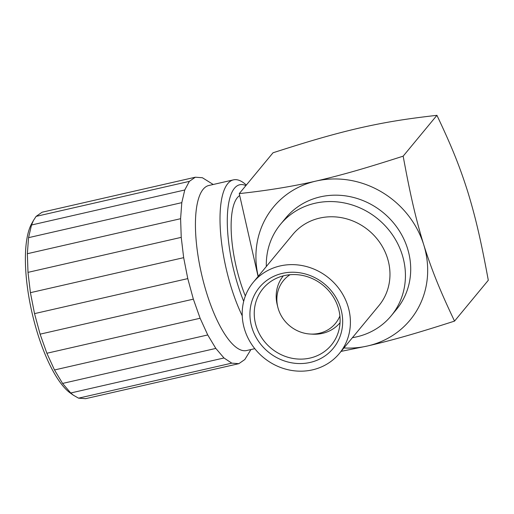 <?xml version="1.0" encoding="UTF-8"?>
<svg xmlns="http://www.w3.org/2000/svg" width="514" height="514" viewBox="0 0 514 514"><rect width="100%" height="100%" fill="white"/><g stroke="black" fill="none" stroke-linecap="round" stroke-linejoin="round"><path stroke-width="0.77" d="M341.084 351.383L367.484 345.993C393.094 340.069 416.758 333.245 454.537 321.102L488.3 280.271C481.419 242.949 475.932 218.36 467.714 191.632C459.214 164.711 450.566 144.048 436.926 115.329C406.156 118.824 385.474 122.152 360.076 127.877C334.466 133.801 310.809 140.624 273.03 152.767L239.261 193.605L258.092 276.468M454.537 321.102C440.761 292.119 432.12 271.347 423.748 244.799C415.415 217.685 409.979 193.129 403.162 156.16L436.926 115.329M403.162 156.16C365.197 168.361 341.662 175.139 316.11 181.05C293.07 186.364 267.453 190.553 239.261 193.605M343.917 347.959A88.652 81.662 -140.4 0 0 367.484 345.993A88.652 81.662 -140.4 0 0 423.748 244.799A88.652 81.662 -140.4 0 0 316.11 181.05A88.652 81.662 -140.4 0 0 258.227 276.307M280.528 224.29A71.806 66.145 -140.4 0 1 347.882 203.75A71.806 66.145 -140.4 0 1 402.25 254.886A71.806 66.145 39.6 0 1 391.205 315.808L396.48 309.428A71.806 66.145 -140.4 0 0 407.525 248.506A71.806 66.145 -140.4 0 0 353.157 197.37A71.806 66.145 -140.4 0 0 285.803 217.91L280.528 224.29A71.806 66.145 -140.4 0 0 266.336 266.503M391.205 315.808A71.806 66.145 39.6 0 1 352.418 337.679M339.343 353.491L378.908 305.637A55.846 51.445 -140.4 0 0 387.498 258.259A55.846 51.445 -140.4 0 0 345.215 218.482A55.846 51.445 -140.4 0 0 292.826 234.461L253.261 282.314A55.846 51.445 -140.4 0 0 244.67 329.692A55.846 51.445 39.6 0 0 286.953 369.47A55.846 51.445 39.6 0 0 339.343 353.491A55.846 51.445 39.6 0 0 347.927 306.106A55.846 51.445 -140.4 0 0 305.644 266.336A55.846 51.445 -140.4 0 0 253.261 282.314M340.551 307.796A47.873 44.095 39.6 0 1 310.173 362.434A47.873 44.095 39.6 0 1 252.046 328.009A47.873 44.095 39.6 0 1 282.43 273.364A47.873 44.095 39.6 0 1 340.551 307.796M338.154 307.481A44.326 40.831 39.6 0 1 331.337 345.087A44.326 40.831 39.6 0 1 289.761 357.763A44.326 40.831 39.6 0 1 256.203 326.197A44.326 40.831 39.6 0 1 263.02 288.592A44.326 40.831 39.6 0 1 304.596 275.915A44.326 40.831 39.6 0 1 338.154 307.481M283.342 275.845A36.79 33.892 -140.4 0 0 277.258 304.924L277.843 307.256A33.686 31.033 -140.4 0 0 278.35 309.062A33.686 31.033 39.6 0 0 310.225 334.036L312.621 334.171A36.79 33.892 39.6 0 0 340.043 322.728M339.902 315.981A33.686 31.033 39.6 0 1 310.225 334.036M289.999 274.714A33.686 31.033 -140.4 0 0 277.843 307.256M245.345 296.013A68.439 21.736 -102.9 0 1 240.276 281.794A68.439 21.736 77.1 0 1 239.627 195.583M245.891 185.586A78.456 24.916 77.1 0 0 237.796 284.801A78.456 24.916 -102.9 0 0 243.694 301.326M246.341 185.04L245.217 184.083A84.662 26.889 77.1 0 0 233.478 179.861A84.662 26.889 77.1 0 0 231.339 287.782A84.662 26.889 -102.9 0 0 242.242 315.821M254.79 348.672L246.598 350.542A84.662 26.889 -102.9 0 1 206.756 293.398A84.662 26.889 77.1 0 1 208.896 185.477L233.478 179.861M250.935 349.552L244.837 359.511L238.856 363.668L231.788 363.147L223.982 357.982L215.829 348.421L207.74 334.955L200.119 318.256L193.354 299.154L187.777 278.614L183.665 257.668L181.236 237.359L180.6 218.707L181.795 202.651L184.764 189.994L189.351 181.371L195.326 177.221L202.4 177.735L213.226 184.487M73.412 395.234L70.354 393.069A92.192 29.279 -102.9 0 1 37.708 333.843A92.192 29.279 -102.9 0 1 31.662 223.693L33.468 220.429L31.521 225.003L28.553 237.661L27.358 253.71L27.994 272.362L30.422 292.672L34.528 313.624L40.105 334.158L46.877 353.259L54.497 369.964L62.586 383.431L70.733 392.985L73.412 395.234L78.539 398.157L85.613 398.671L238.856 363.668M195.326 177.221L42.084 212.224L36.108 216.381L33.468 220.429M189.351 181.371L36.108 216.381M184.764 189.994L31.521 225.003M181.795 202.651L28.553 237.661M180.6 218.707L27.358 253.71M181.236 237.359L27.994 272.362M183.665 257.668L30.422 292.672M187.777 278.614L34.528 313.624M193.354 299.154L40.105 334.158M200.119 318.256L46.877 353.259M231.788 363.147L78.539 398.157M223.982 357.982L70.733 392.985M215.829 348.421L62.586 383.431M207.74 334.955L54.497 369.964"/></g></svg>
